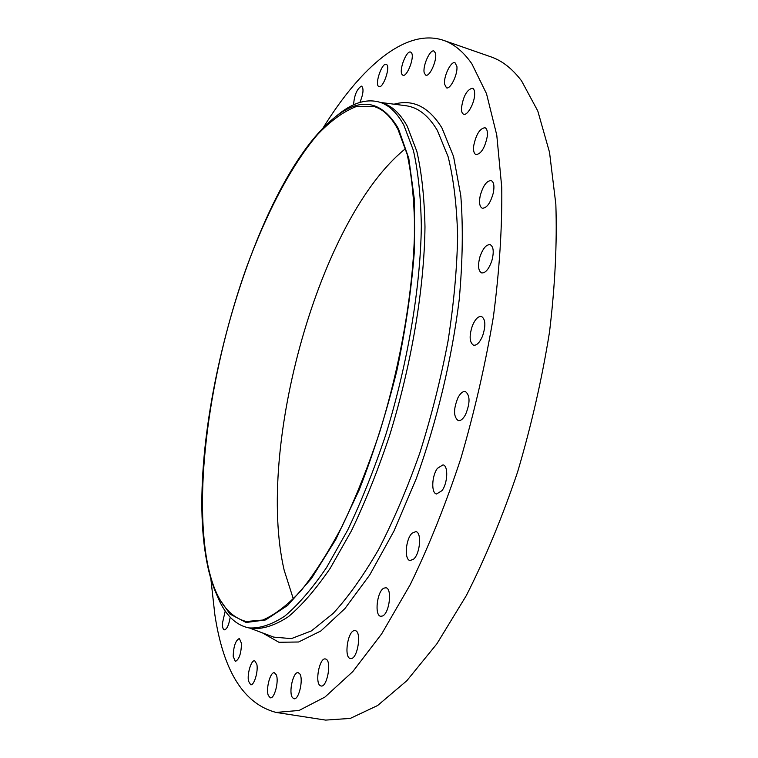 <?xml version="1.0" encoding="UTF-8"?>
<svg xmlns="http://www.w3.org/2000/svg" width="758" height="758" viewBox="0 0 758 758"><rect width="100%" height="100%" fill="white"/><g stroke="black" fill="none" stroke-linecap="round" stroke-linejoin="round"><path stroke-width="1.14" d="M323.116 127.884C360.628 67.263 405.767 27.601 443.506 40.335L490.881 56.831C502.099 60.649 512.323 68.675 521.561 80.879L537.782 110.962L549.531 152.358L555.841 204.272C557.149 243.593 555.036 286.211 549.503 332.108C541.97 378.991 531.339 425.598 517.619 471.921C502.393 516.956 485.3 558.163 466.35 595.532L436.873 643.826L406.847 680.712L377.607 705.527L350.272 718.413L325.646 720.1L276.064 712.435C243.792 703.898 223.392 671.323 214.855 614.719L210.828 578.648M443.506 40.335C453.947 43.888 463.394 51.696 471.836 63.757L486.503 93.67L496.774 135.132L501.749 187.378C502.251 227.059 499.475 270.151 493.411 316.664C485.442 364.219 474.565 411.556 460.788 458.666C445.619 504.496 428.772 546.471 410.267 584.579L381.672 633.868L352.802 671.588L324.945 697.066L299.116 710.435L276.064 712.435M334.714 117.386L341.034 112.326C354.848 102.055 367.81 98.701 379.919 102.254L383.169 103.315C392.417 106.243 400.451 113.899 407.273 126.292L416.872 151.496C421.694 172.597 424.395 197.753 424.982 226.983C424.291 288.229 411.537 364.626 389.593 435.499C377.977 470.168 365.261 501.948 351.447 530.818L330.223 568.282C315.849 589.241 301.883 605.396 288.324 616.737C275.249 625.284 263.244 629.216 252.329 628.524L248.965 627.927C236.6 625.388 226.727 616.339 219.346 600.791L216.134 593.362M379.919 102.254C389.119 105.172 397.097 112.819 403.862 125.193L413.385 150.387C418.141 171.498 420.794 196.663 421.334 225.903C420.557 287.187 407.757 363.66 385.813 434.609C374.206 469.325 361.5 501.133 347.714 530.041L326.537 567.562C312.211 588.549 298.292 604.732 284.79 616.102C271.762 624.668 259.823 628.609 248.965 627.927M205.759 555.803C184.109 426.451 255.569 176.889 337.187 115.5C361.86 96.977 382.25 101.326 398.376 128.557L408.799 158.394L414.389 199.61L414.408 250.661C411.556 288.807 405.691 328.896 396.804 370.918C386.343 412.854 373.798 452.526 359.178 489.933L335.841 539.402L311.519 578.392L287.689 605.377L265.594 619.93L246.151 622.479L229.987 614.094L217.442 596.186C212.202 585.167 208.308 571.703 205.759 555.803M397.978 129.447L407.141 154.244C411.679 174.975 414.171 199.676 414.607 228.338C413.65 288.381 401.02 363.139 379.569 432.477C368.217 466.397 355.824 497.485 342.379 525.739C328.64 551.767 314.854 573.418 301.03 590.681C287.453 605.206 274.661 614.994 262.638 620.063L246.217 621.503C225.505 616.008 212.117 593.893 206.043 555.169C194.436 479.397 212.013 364.276 246.303 268.029C266.285 213.405 291.138 165.614 317.46 134.659C330.687 120.759 343.687 111.369 356.459 106.471L374.48 106.641C383.539 109.493 391.374 117.102 397.978 129.447M293.365 599.019L284.165 570.215C255.654 447.173 319.829 217.214 405.568 148.625M437.423 468.34L442.985 464.872C448.433 465.488 447.817 483.045 442.009 490.634L436.551 493.989C431.075 493.306 431.709 475.958 437.423 468.34M412.125 533.149L415.82 531.614C421.865 532.107 420.245 553.482 413.669 559.11L410.106 560.55C404.033 559.963 405.644 538.91 412.125 533.149M383.908 588.142L385.86 587.772C392.388 588.189 389.527 613.194 382.582 615.97L380.743 616.292C374.215 615.771 377.029 591.164 383.908 588.142M354.64 630.609L355.132 630.647C362.002 631.073 357.7 659.261 350.84 658.55L350.461 658.513C343.601 657.982 347.799 630.239 354.64 630.609M326.073 659.185C331.9 661.582 327.03 687.714 321.051 685.99L320.312 685.706C314.579 682.911 319.506 657.252 325.428 658.958L326.073 659.185M353.579 104.822C354.27 95.262 356.876 89.037 361.395 86.137L361.689 86.185C363.906 88.658 363.309 94.068 359.898 102.434M299.628 673.691C303.806 678.514 298.927 700.25 293.99 698.743L292.484 697.644C288.391 692.547 293.27 671.209 298.188 672.687L299.628 673.691M378.621 86.431C374.566 84.119 382.032 62.364 386.229 64.345L386.533 64.506C390.711 66.628 383.15 88.677 378.981 86.62L378.621 86.431M276.329 674.914C279.096 681.253 274.405 699.075 270.322 697.796L268.341 695.531C265.67 689.022 270.331 671.522 274.405 672.772L276.329 674.914M401.986 74.398C398.86 69.925 406.525 50.066 410.637 52.084L411.537 52.861C414.768 57.22 406.989 77.344 402.924 75.25L401.986 74.398M256.839 664.273C258.431 671.389 254.063 685.819 250.661 684.739L248.501 681.11C246.985 673.919 251.305 659.725 254.707 660.768L256.839 664.273M424.319 73.156C422.215 66.818 429.919 49.052 433.955 51.042L435.386 52.965C437.574 59.257 429.767 77.231 425.778 75.165L424.319 73.156M241.499 643.466C241.196 653.576 239.14 659.574 235.321 661.45L233.189 656.371C233.521 646.299 235.577 640.339 239.376 638.492L241.499 643.466M444.548 84.091C443.515 76.293 451.048 60.82 455.008 62.734L456.885 66.363C457.984 74.18 450.347 89.776 446.443 87.814L444.548 84.091M230.186 617.173C228.907 625.009 226.974 629.235 224.368 629.86C223.023 629.434 222.369 627.236 222.416 623.275L225.221 610.995M461.442 108.167C463.195 96.266 466.871 89.615 472.471 88.193C473.958 88.79 474.688 90.77 474.65 94.144C474.669 102.927 467.43 116.021 463.631 114.212C462.124 113.605 461.395 111.597 461.442 108.167M473.722 145.678C476.09 134.412 479.833 128.434 484.959 127.732C486.996 128.623 487.754 131.589 487.242 136.611C484.845 147.952 481.103 153.959 476.015 154.632C473.94 153.713 473.181 150.738 473.722 145.678M480.174 195.915C482.95 185.843 486.617 180.726 491.165 180.575C493.856 181.901 494.576 186.004 493.316 192.883C490.502 203.002 486.844 208.118 482.334 208.242C479.625 206.896 478.904 202.784 480.174 195.915M479.899 256.934C482.827 248.529 486.238 244.427 490.142 244.626C493.543 246.549 494.121 251.893 491.876 260.648C488.929 269.062 485.518 273.155 481.662 272.927C478.251 270.976 477.654 265.641 479.899 256.934M472.452 325.561C475.247 319.109 478.251 316.077 481.463 316.446C485.584 319.194 485.935 325.769 482.514 336.182C479.691 342.597 476.706 345.61 473.551 345.222C469.41 342.455 469.05 335.908 472.452 325.561M458.003 397.609C460.438 393.165 462.911 391.137 465.403 391.545C470.187 395.344 470.235 403.038 465.526 414.626C463.091 419.003 460.656 420.993 458.211 420.595C453.417 416.786 453.35 409.121 458.003 397.609M380.516 102.453L406.08 105.75C418.122 107.39 428.545 115.614 437.357 130.433L448.139 156.773C453.616 178.897 456.78 205.304 457.633 235.984C457.017 268.711 453.815 303.74 448.035 341.072C440.805 378.943 431.406 416.218 419.847 452.905C407.292 488.36 393.573 520.49 378.697 549.304C363.508 575.578 348.329 596.953 333.15 613.44L311.367 630.921L291.356 638.624L273.704 637.118L249.581 628.041M394.046 104.197C412.826 98.9 428.782 106.793 441.923 127.894L453.568 156.527L460.788 195.63C463.204 226.528 462.683 261.169 459.225 299.552C451.901 358.818 436.854 421.571 416.275 478.649L393.942 531.093L369.686 575.019L344.899 608.608L320.871 630.959L298.614 641.998L278.935 642.282L262.344 632.845M337.187 115.5L341.034 112.326M217.442 596.186L219.346 600.791"/></g></svg>

